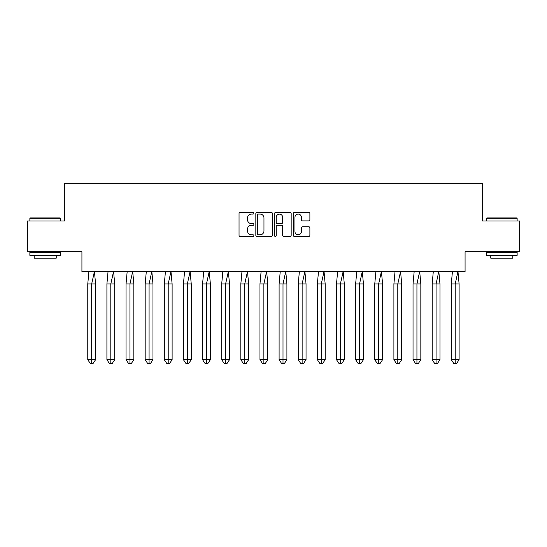 <?xml version="1.0" encoding="UTF-8"?>
<svg xmlns="http://www.w3.org/2000/svg" width="547" height="547" viewBox="0 0 547 547"><rect width="100%" height="100%" fill="white"/><g stroke="black" fill="none" stroke-linecap="round" stroke-linejoin="round"><path stroke-width="0.82" d="M253.876 213.248A0.841 0.841 0 0 0 253.035 212.4L240.242 212.4A1.203 1.203 0 0 0 239.039 213.61L239.039 235.278A1.203 1.203 0 0 0 240.242 236.482L253.035 236.482A0.841 0.841 0 0 0 253.876 235.641A0.841 0.841 0 0 0 253.035 234.793L251.381 234.793A3.85 3.85 0 0 1 247.524 230.943L247.524 229.138A3.85 3.85 0 0 1 251.381 225.282L253.035 225.282A0.841 0.841 0 0 0 253.876 224.441A0.841 0.841 0 0 0 253.035 223.6L251.381 223.6A3.85 3.85 0 0 1 247.524 219.744L247.524 217.938A3.85 3.85 0 0 1 251.381 214.089L253.035 214.089A0.841 0.841 0 0 0 253.876 213.248M27.35 221.009L27.35 251.668L81.927 251.668L81.927 271.661L465.073 271.661L465.073 251.668L519.65 251.668L519.65 221.009L482.242 221.009L482.242 183.354L64.758 183.354L64.758 221.009L27.35 221.009M308.686 220.892A1.203 1.203 0 0 0 309.889 219.689L309.889 213.61A1.203 1.203 0 0 0 308.686 212.4L294.477 212.4A1.203 1.203 0 0 0 293.274 213.61L293.274 235.278A1.203 1.203 0 0 0 294.477 236.482L308.686 236.482A1.203 1.203 0 0 0 309.889 235.278L309.889 227.935A1.203 1.203 0 0 0 308.686 226.732L302.6 226.732A1.203 1.203 0 0 0 301.397 227.935L301.397 231.572A3.22 3.22 0 0 1 298.177 234.793A3.22 3.22 0 0 1 294.956 231.572L294.956 217.309A3.22 3.22 0 0 1 298.177 214.089A3.22 3.22 0 0 1 301.397 217.309L301.397 219.689A1.203 1.203 0 0 0 302.6 220.892L308.686 220.892M272.447 213.61A1.203 1.203 0 0 0 271.244 212.4L257.035 212.4A1.203 1.203 0 0 0 255.832 213.61L255.832 235.278A1.203 1.203 0 0 0 257.035 236.482L271.244 236.482A1.203 1.203 0 0 0 272.447 235.278L272.447 213.61M275.756 212.4L289.965 212.4A1.203 1.203 0 0 1 291.168 213.61L291.168 235.278A1.203 1.203 0 0 1 289.965 236.482L283.886 236.482A1.203 1.203 0 0 1 282.683 235.278L282.683 226.485A1.203 1.203 0 0 0 281.473 225.282L277.445 225.282A1.203 1.203 0 0 0 276.242 226.485L276.242 235.641A0.841 0.841 0 0 1 275.394 236.482A0.841 0.841 0 0 1 274.553 235.641L274.553 213.61A1.203 1.203 0 0 1 275.756 212.4M258.362 214.089A0.841 0.841 0 0 0 257.521 214.93L257.521 233.952A0.841 0.841 0 0 0 258.362 234.793L260.105 234.793A3.85 3.85 0 0 0 263.962 230.943L263.962 217.938A3.85 3.85 0 0 0 260.105 214.089L258.362 214.089M282.683 217.371A3.22 3.22 0 0 0 279.462 214.15A3.22 3.22 0 0 0 276.242 217.371L276.242 222.397A1.203 1.203 0 0 0 277.445 223.6L281.473 223.6A1.203 1.203 0 0 0 282.683 222.397L282.683 217.371M90.118 283.927L87.773 283.927L87.773 359.7L91.677 359.7L91.677 283.927L87.773 283.927L88.915 271.476M91.677 363.646L92.976 363.646L95.581 359.7L91.677 359.7L91.677 363.646L90.378 363.646L87.773 359.7M95.581 359.7L95.581 283.927L91.677 283.927L94.44 271.476L95.581 283.927M30.235 217.938L60.156 217.938L60.526 218.308L29.866 218.308L30.235 217.938M45.196 255.346L29.866 255.346L29.866 252.283L60.526 252.283L60.526 255.346L45.196 255.346M56.232 255.346L56.232 258.17L34.16 258.17L34.16 255.346M486.844 217.938L516.765 217.938L517.134 218.308L486.474 218.308L486.844 217.938M501.804 255.346L486.474 255.346L486.474 252.283L517.134 252.283L517.134 255.346L501.804 255.346M512.84 255.346L512.84 258.17L490.768 258.17L490.768 255.346M109.25 283.927L106.911 283.927L106.911 359.7L110.809 359.7L110.809 283.927L106.911 283.927L108.053 271.476M110.809 363.646L112.114 363.646L114.713 359.7L110.809 359.7L110.809 363.646L109.509 363.646L106.911 359.7M114.713 359.7L114.713 283.927L110.809 283.927L113.571 271.476L114.713 283.927M128.381 283.927L126.042 283.927L126.042 359.7L129.94 359.7L129.94 283.927L126.042 283.927L127.184 271.476M129.94 363.646L131.246 363.646L133.844 359.7L129.94 359.7L129.94 363.646L128.641 363.646L126.042 359.7M133.844 359.7L133.844 283.927L129.94 283.927L132.702 271.476L133.844 283.927M147.512 283.927L145.174 283.927L145.174 359.7L149.078 359.7L149.078 283.927L145.174 283.927L146.316 271.476M149.078 363.646L150.377 363.646L152.975 359.7L149.078 359.7L149.078 363.646L147.772 363.646L145.174 359.7M152.975 359.7L152.975 283.927L149.078 283.927L151.834 271.476L152.975 283.927M166.65 283.927L164.305 283.927L164.305 359.7L168.209 359.7L168.209 283.927L164.305 283.927L165.447 271.476M168.209 363.646L169.508 363.646L172.114 359.7L168.209 359.7L168.209 363.646L166.91 363.646L164.305 359.7M172.114 359.7L172.114 283.927L168.209 283.927L170.965 271.476L172.114 283.927M185.782 283.927L183.436 283.927L183.436 359.7L187.341 359.7L187.341 283.927L183.436 283.927L184.585 271.476M187.341 363.646L188.64 363.646L191.245 359.7L187.341 359.7L187.341 363.646L186.042 363.646L183.436 359.7M191.245 359.7L191.245 283.927L187.341 283.927L190.103 271.476L191.245 283.927M204.913 283.927L202.575 283.927L202.575 359.7L206.472 359.7L206.472 283.927L202.575 283.927L203.716 271.476M206.472 363.646L207.778 363.646L210.376 359.7L206.472 359.7L206.472 363.646L205.173 363.646L202.575 359.7M210.376 359.7L210.376 283.927L206.472 283.927L209.234 271.476L210.376 283.927M224.044 283.927L221.706 283.927L221.706 359.7L225.61 359.7L225.61 283.927L221.706 283.927L222.848 271.476M225.61 363.646L226.909 363.646L229.508 359.7L225.61 359.7L225.61 363.646L224.304 363.646L221.706 359.7M229.508 359.7L229.508 283.927L225.61 283.927L228.366 271.476L229.508 283.927M243.176 283.927L240.837 283.927L240.837 359.7L244.741 359.7L244.741 283.927L240.837 283.927L241.979 271.476M244.741 363.646L246.041 363.646L248.639 359.7L244.741 359.7L244.741 363.646L243.436 363.646L240.837 359.7M248.639 359.7L248.639 283.927L244.741 283.927L247.497 271.476L248.639 283.927M262.314 283.927L259.969 283.927L259.969 359.7L263.873 359.7L263.873 283.927L259.969 283.927L261.11 271.476M263.873 363.646L265.172 363.646L267.777 359.7L263.873 359.7L263.873 363.646L262.574 363.646L259.969 359.7M267.777 359.7L267.777 283.927L263.873 283.927L266.635 271.476L267.777 283.927M281.445 283.927L279.1 283.927L279.1 359.7L283.004 359.7L283.004 283.927L279.1 283.927L280.249 271.476M283.004 363.646L284.303 363.646L286.908 359.7L283.004 359.7L283.004 363.646L281.705 363.646L279.1 359.7M286.908 359.7L286.908 283.927L283.004 283.927L285.766 271.476L286.908 283.927M300.577 283.927L298.238 283.927L298.238 359.7L302.135 359.7L302.135 283.927L298.238 283.927L299.38 271.476M302.135 363.646L303.441 363.646L306.04 359.7L302.135 359.7L302.135 363.646L300.836 363.646L298.238 359.7M306.04 359.7L306.04 283.927L302.135 283.927L304.898 271.476L306.04 283.927M319.708 283.927L317.369 283.927L317.369 359.7L321.274 359.7L321.274 283.927L317.369 283.927L318.511 271.476M321.274 363.646L322.573 363.646L325.171 359.7L321.274 359.7L321.274 363.646L319.968 363.646L317.369 359.7M325.171 359.7L325.171 283.927L321.274 283.927L324.029 271.476L325.171 283.927M338.839 283.927L336.501 283.927L336.501 359.7L340.405 359.7L340.405 283.927L336.501 283.927L337.643 271.476M340.405 363.646L341.704 363.646L344.309 359.7L340.405 359.7L340.405 363.646L339.106 363.646L336.501 359.7M344.309 359.7L344.309 283.927L340.405 283.927L343.16 271.476L344.309 283.927M357.977 283.927L355.632 283.927L355.632 359.7L359.536 359.7L359.536 283.927L355.632 283.927L356.774 271.476M359.536 363.646L360.835 363.646L363.44 359.7L359.536 359.7L359.536 363.646L358.237 363.646L355.632 359.7M363.44 359.7L363.44 283.927L359.536 283.927L362.299 271.476L363.44 283.927M377.109 283.927L374.763 283.927L374.763 359.7L378.668 359.7L378.668 283.927L374.763 283.927L375.912 271.476M378.668 363.646L379.967 363.646L382.572 359.7L378.668 359.7L378.668 363.646L377.368 363.646L374.763 359.7M382.572 359.7L382.572 283.927L378.668 283.927L381.43 271.476L382.572 283.927M396.24 283.927L393.902 283.927L393.902 359.7L397.799 359.7L397.799 283.927L393.902 283.927L395.043 271.476M397.799 363.646L399.105 363.646L401.703 359.7L397.799 359.7L397.799 363.646L396.5 363.646L393.902 359.7M401.703 359.7L401.703 283.927L397.799 283.927L400.561 271.476L401.703 283.927M415.371 283.927L413.033 283.927L413.033 359.7L416.937 359.7L416.937 283.927L413.033 283.927L414.175 271.476M416.937 363.646L418.236 363.646L420.834 359.7L416.937 359.7L416.937 363.646L415.631 363.646L413.033 359.7M420.834 359.7L420.834 283.927L416.937 283.927L419.693 271.476L420.834 283.927M434.503 283.927L432.164 283.927L432.164 359.7L436.068 359.7L436.068 283.927L432.164 283.927L433.306 271.476M436.068 363.646L437.368 363.646L439.973 359.7L436.068 359.7L436.068 363.646L434.769 363.646L432.164 359.7M439.973 359.7L439.973 283.927L436.068 283.927L438.824 271.476L439.973 283.927M453.641 283.927L451.296 283.927L451.296 359.7L455.2 359.7L455.2 283.927L451.296 283.927L452.437 271.476M455.2 363.646L456.499 363.646L459.104 359.7L455.2 359.7L455.2 363.646L453.901 363.646L451.296 359.7M459.104 359.7L459.104 283.927L455.2 283.927L457.962 271.476L459.104 283.927M29.866 221.009L29.866 218.308M36.854 252.283L36.854 251.668M53.538 252.283L53.538 251.668M60.526 221.009L60.526 218.308M486.474 221.009L486.474 218.308M493.462 252.283L493.462 251.668M510.146 252.283L510.146 251.668M517.134 221.009L517.134 218.308"/></g></svg>
